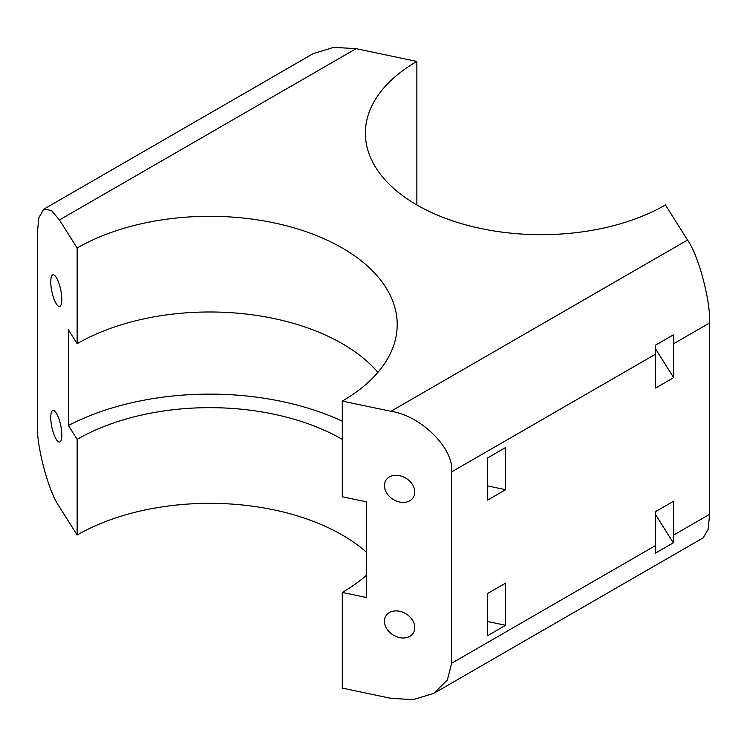 <?xml version="1.0" encoding="UTF-8"?>
<svg xmlns="http://www.w3.org/2000/svg" width="747" height="747" viewBox="0 0 747 747"><rect width="100%" height="100%" fill="white"/><g stroke="black" fill="none" stroke-linecap="round" stroke-linejoin="round"><path stroke-width="1.12" d="M77.146 439.357L77.146 535.029L59.461 506.97C48.518 491.759 36.36 446.164 37.35 424.063L37.35 232.719L38.9 217.573L43.83 209.16L51.319 210.402L59.461 219.945L77.146 248.004L77.146 343.685L68.407 329.819L68.407 425.491L77.146 439.357A187.488 108.24 180 0 1 342.285 439.357M416.863 204.958L416.863 61.441L356.114 48.676L333.75 47.341L313.161 53.663L43.83 209.16M505.626 489.696L505.626 447.509L487.623 457.902L487.623 500.088L505.626 489.696L487.623 485.914M673.654 535.067L673.654 501.162L655.661 511.555L655.324 553.21L673.327 542.826L673.654 535.067L709.65 514.281L709.65 322.937L673.654 343.713L673.654 377.618L655.661 388.01L655.324 345.291L673.327 334.899L673.654 343.713M390.886 411.298L342.285 401.083L342.285 496.764L366.301 501.807L366.301 597.479L342.285 592.436L342.285 688.108L390.886 698.324L413.25 699.659L433.839 693.337L447.369 679.966L451.636 663.252L451.636 471.899C454.353 448.798 420.944 415.472 390.886 411.298L687.539 240.03C698.482 255.241 710.64 300.836 709.65 322.937M505.626 625.295L505.626 583.108L487.623 593.501L487.623 635.688L505.626 625.295L487.623 621.513M709.65 514.281L708.1 529.427L703.17 537.84L433.839 693.337M416.863 61.441A175.769 101.48 0 0 0 365.376 133.199A175.769 101.48 0 0 0 473.878 226.948A175.769 101.48 0 0 0 665.428 204.958L687.539 240.03M50.759 281.862A16.145 4.51 78.1 0 1 52.962 274.821A16.145 4.51 78.1 0 1 60.694 289.696A16.145 4.51 78.1 0 1 59.601 306.429A16.145 4.51 78.1 0 1 53.821 298.511A16.145 4.51 78.1 0 1 50.759 281.862M50.759 417.461A16.145 4.51 78.1 0 1 52.962 410.42A16.145 4.51 78.1 0 1 60.694 425.295A16.145 4.51 78.1 0 1 59.601 442.028A16.145 4.51 78.1 0 1 53.821 434.11A16.145 4.51 78.1 0 1 50.759 417.461M414.781 492.03A16.145 12.391 -147.8 0 0 402.997 476.707A16.145 12.391 -147.8 0 0 385.956 480.228A16.145 12.391 -147.8 0 0 393.006 499.323A16.145 12.391 -147.8 0 0 413.268 497.455A16.145 12.391 -147.8 0 0 414.781 492.03M414.781 627.629A16.145 12.391 -147.8 0 0 402.997 612.307A16.145 12.391 -147.8 0 0 385.956 615.836A16.145 12.391 -147.8 0 0 393.006 634.922A16.145 12.391 -147.8 0 0 413.268 633.054A16.145 12.391 -147.8 0 0 414.781 627.629M342.285 401.083A187.488 108.24 0 0 0 397.199 324.543A187.488 108.24 0 0 0 281.47 224.539A187.488 108.24 0 0 0 77.146 248.004M377.898 372.38A187.488 108.24 0 0 0 77.146 343.685M366.301 575.423A187.488 108.24 180 0 1 342.285 592.436M77.146 535.029A187.488 108.24 180 0 1 366.301 552.042M68.407 425.491A210.915 121.77 180 0 1 342.285 421.187M673.654 377.618L655.539 348.877M673.327 542.826L655.661 514.804M356.114 48.676L59.461 219.945M655.661 354.106L451.636 471.899M451.636 663.252L655.661 545.459"/></g></svg>
